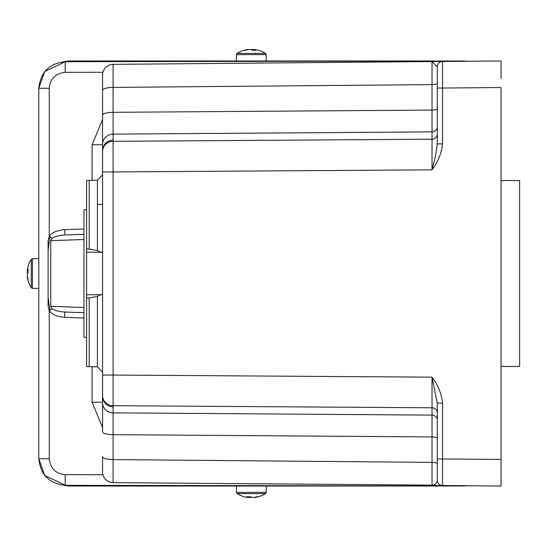 <?xml version="1.0" encoding="UTF-8"?>
<svg xmlns="http://www.w3.org/2000/svg" width="547" height="547" viewBox="0 0 547 547"><rect width="100%" height="100%" fill="white"/><g stroke="black" fill="none" stroke-linecap="round" stroke-linejoin="round"><path stroke-width="0.82" d="M501.052 78.536L501.052 60.97L501.052 78.536M501.052 60.97L442.564 61.476A5.313 5.313 0 0 0 437.292 66.789L437.292 143.909L435.344 156.811L432.027 169.844L432.027 139.212L113.092 141.311L113.092 171.943L102.556 171.943L102.556 397.963M86.617 249.022L89.182 249.022L89.182 180.428L86.617 180.428L86.617 366.572L97.428 366.859L97.428 296.426L89.182 297.978L89.182 366.572M501.052 471.152L501.052 486.03L501.052 459.466L442.564 458.954L442.564 485.524L437.86 485.483M89.182 249.022L97.428 250.574L97.428 180.141L102.556 174.828M100.792 252.249L97.428 250.574M97.428 296.426L100.792 294.751M437.292 420.226A5.313 5.108 0 0 0 432.027 415.118L432.027 436.923A5.313 1.47 180 0 1 437.292 438.4M437.292 403.091L442.564 403.091C441.436 393.512 437.921 384.862 432.027 377.156L113.092 375.057L113.092 405.689L432.027 407.788L432.027 377.156L437.292 403.091L437.292 480.211A5.313 5.313 0 0 0 442.564 485.524L442.591 485.921L431.986 485.934L432.014 485.428L501.052 486.03M442.564 403.091L442.564 458.954L437.292 458.954L437.292 480.204C436.971 483.158 435.214 484.902 432.027 485.428L432.027 462.379L113.092 459.596L113.092 405.689A10.625 10.208 0 0 1 102.556 395.481M102.556 462.858L102.556 472.02A10.625 10.625 0 0 0 113.092 482.645A10.625 10.625 0 0 1 102.556 472.02L102.556 456.649A10.625 2.94 180 0 0 113.092 459.596L113.092 482.645L433.525 485.141M113.031 406.927C106.658 406.223 103.171 402.681 102.556 396.301L102.556 402.209L92.115 402.209L102.556 427.563M437.292 463.849A5.313 1.47 -0 0 0 432.027 462.379L432.027 485.428M433.586 485.114L434.523 484.615M434.646 484.533L435.118 484.163M436.848 481.941L437.224 480.875M102.904 474.734L65.148 474.666L65.319 485.292L44.704 475.432L38.796 458.769L38.796 88.272L44.704 71.568L65.319 61.667L463.692 61.018L442.564 61.476L442.564 88.046L437.292 88.046L437.292 66.789L437.292 78.536L437.292 66.789L432.027 61.572L431.986 61.066L433.333 61.558M433.34 485.442L431.986 485.934L462.468 485.982L466.509 485.729L442.564 485.524M442.591 485.921A5.313 5.313 180 0 1 440.554 485.504M437.292 412.889A5.313 5.108 180 0 0 432.027 407.788L432.027 415.118L113.092 412.869A10.625 10.208 180 0 1 102.556 402.66L102.556 431.733A10.625 2.94 180 0 0 113.092 434.68L432.027 436.923L432.027 462.379M440.554 61.496A5.313 5.313 0 0 1 442.591 61.079L442.564 61.476L113.092 64.355A10.625 10.625 0 0 0 102.556 74.98L102.556 171.943M102.556 74.98A10.625 10.625 0 0 1 113.092 64.355L113.092 87.404L432.027 84.621L432.027 139.212A5.313 5.108 0 0 0 437.292 134.111M102.556 151.519A10.625 10.208 180 0 1 113.092 141.311L113.092 112.32A10.625 2.94 180 0 0 102.556 115.267L102.556 76.095M437.292 71.691L437.292 66.392L437.292 71.691M437.292 83.151A5.313 1.47 180 0 1 432.027 84.621L432.027 61.572L437.86 61.517M442.591 61.079L441.86 61.052A5.313 5.012 89.9 0 0 439.85 61.503M38.796 88.272L49.237 88.272C50.105 78.809 55.411 73.496 65.148 72.334L65.319 61.708L463.692 61.018A26.564 26.393 90 0 1 463.74 61.018L437.867 61.018M102.556 375.057L113.092 375.057L113.092 171.943L432.027 169.844C437.935 162.076 441.45 153.427 442.564 143.909L442.564 88.046L501.052 87.534L501.052 459.466M437.962 485.982L65.319 485.333C49.319 483.623 40.478 474.769 38.796 458.769M38.796 88.231C40.478 72.231 49.319 63.377 65.319 61.667M442.872 61.476L441.347 61.237M440.814 61.168L439.405 61.059M52.211 308.597L49.237 310.812L48.102 306.341L48.102 240.659L49.237 236.188L52.211 238.403L50.762 240.659L50.762 306.341L52.211 308.597C54.44 310.518 58.625 311.66 64.758 312.029L83.958 312.699M65.148 474.666C55.685 473.777 50.379 468.464 49.237 458.728L49.237 310.812C52.232 314.593 57.373 316.768 64.662 317.342L64.758 312.029M83.958 234.301L64.758 234.971C58.625 235.34 54.44 236.489 52.211 238.403M64.758 234.971L64.662 229.658C57.373 230.232 52.232 232.407 49.237 236.188L49.237 88.272M102.556 119.451L92.115 144.791L102.556 144.791L102.556 150.698C103.171 144.319 106.658 140.777 113.031 140.073M102.556 149.037L102.556 115.267M437.292 143.909L442.564 143.909M86.617 209.74L83.958 209.74L83.958 337.26L86.617 337.26M501.052 180.517L519.65 180.517L519.65 366.483L501.052 366.483M433.833 485.975A31.876 31.876 0 0 1 431.98 486.03L70.672 486.03A31.876 31.876 0 0 1 63.849 485.292M48.102 296.864A204.564 204.564 0 0 0 50.085 310.183M50.085 236.817A204.564 204.564 0 0 0 48.102 250.136M63.849 61.708A31.876 31.876 0 0 1 70.672 60.97L431.98 60.97A31.876 31.876 0 0 1 433.833 61.025M27.35 276.461L27.35 277.021A26.495 24.485 -0 0 0 27.61 278.649A26.564 26.564 0 0 0 31.227 287.708L31.227 259.292A26.564 26.564 0 0 0 27.61 268.351A26.495 24.485 180 0 1 28.102 266.334M27.61 268.351A26.495 24.485 180 0 0 27.35 269.979L27.35 270.539A26.495 10.12 180 0 1 28.102 269.035A26.051 21.552 52.6 0 0 28.041 270.84A26.051 21.552 52.6 0 0 28.102 272.666A26.495 10.12 0 0 0 27.35 274.17L27.35 275.524A26.495 24.485 180 0 0 28.102 279.161A26.051 8.902 151.7 0 0 28.102 280.666A26.495 24.485 -0 0 1 27.61 278.649M27.603 269.876A26.495 24.485 -0 0 0 27.35 271.476L27.35 272.83A26.495 10.12 180 0 0 27.61 273.5M236.448 60.97L236.448 54.611L237.118 53.401L265.541 53.401A26.564 26.564 0 0 0 256.475 49.784A26.495 24.485 -90 0 1 258.492 50.276M256.475 49.784A26.495 24.485 -90 0 0 254.854 49.524L254.293 49.524A26.495 10.12 -90 0 1 255.798 50.276A26.051 21.552 142.6 0 0 253.993 50.208A26.051 21.552 142.6 0 0 252.16 50.276A26.495 10.12 90 0 0 250.656 49.524L249.302 49.524A26.495 24.485 -90 0 0 245.665 50.276A26.051 8.902 -118.3 0 0 244.16 50.276A26.495 24.485 90 0 1 246.177 49.784A26.564 26.564 0 0 0 237.118 53.401M247.702 49.777A26.495 10.12 90 0 1 248.365 49.524L247.805 49.524A26.495 24.485 90 0 0 246.177 49.784M254.95 49.777A26.495 24.485 90 0 0 253.35 49.524L251.996 49.524A26.495 10.12 -90 0 0 251.326 49.784M266.204 486.03L266.204 492.389L265.541 493.599L237.118 493.599A26.564 26.564 0 0 0 246.177 497.216A26.495 24.485 90 0 1 244.16 496.724M246.177 497.216A26.495 24.485 90 0 0 247.805 497.476L248.365 497.476A26.495 10.12 90 0 1 246.861 496.724A26.051 21.552 -37.4 0 0 248.666 496.792A26.051 21.552 -37.4 0 0 250.492 496.724A26.495 10.12 -90 0 0 251.996 497.476L253.35 497.476A26.495 24.485 90 0 0 256.994 496.724A26.051 8.902 61.7 0 0 258.492 496.724A26.495 24.485 -90 0 1 256.475 497.216A26.564 26.564 0 0 0 265.541 493.599M254.95 497.223A26.495 10.12 -90 0 1 254.293 497.476L254.854 497.476A26.495 24.485 -90 0 0 256.475 497.216M247.859 496.779L247.818 497.278M247.825 497.244A26.495 24.485 -90 0 0 249.302 497.476L250.656 497.476A26.495 10.12 90 0 0 251.326 497.216M86.617 297.978L89.182 297.978M92.115 402.209L92.115 366.675M49.237 458.728L38.796 458.728M65.319 485.333L431.986 485.934M437.292 108.6A5.313 1.47 0 0 1 432.027 110.077L113.092 112.32L113.092 87.404A10.625 2.94 0 0 0 102.556 90.351M102.556 144.34A10.625 10.208 180 0 1 113.092 134.131L432.027 131.882A5.313 5.108 180 0 0 437.292 126.774M437.867 485.982L462.468 485.982A26.564 26.393 90 0 0 462.557 485.982M65.148 72.334L102.904 72.266M64.662 317.342L83.958 318.012M50.762 306.341L83.958 307.503M50.762 240.659L83.958 239.497M83.958 228.988L64.662 229.658M92.115 180.325L92.115 144.791M38.796 288.378L32.437 288.378L32.437 258.622L31.227 259.292M236.448 54.611L266.204 54.611L265.541 53.401M266.204 492.389L236.448 492.389L237.118 493.599M86.617 252.249L102.556 252.249M97.428 204.428L102.556 204.428M89.182 180.428L97.428 180.141M97.428 366.859L102.556 372.172M86.617 294.751L102.556 294.751M467.822 61.257L463.74 61.018M437.915 485.982L463.576 485.982M467.753 485.743L463.76 485.982M32.437 288.378L31.227 287.708M38.796 258.622L32.437 258.622M266.204 60.97L266.204 54.611M236.448 486.03L236.448 492.389"/></g></svg>
